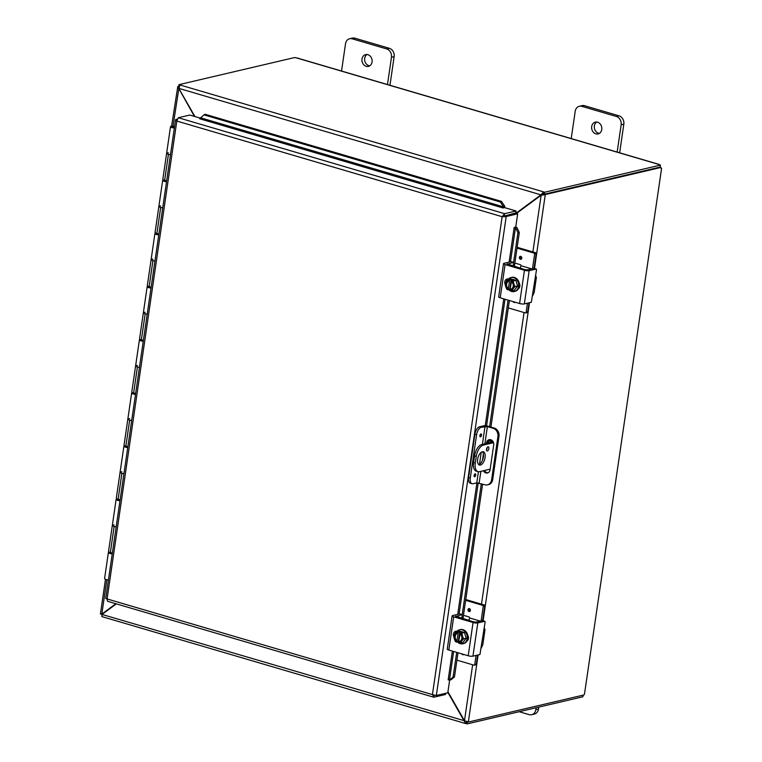 <?xml version="1.0" encoding="UTF-8"?>
<svg xmlns="http://www.w3.org/2000/svg" width="762" height="762" viewBox="0 0 762 762"><rect width="100%" height="100%" fill="white"/><g stroke="black" fill="none" stroke-linecap="round" stroke-linejoin="round"><path stroke-width="1.14" d="M536.096 707.746L535.819 709.66A6.915 5.753 76.8 0 1 531.657 714.708A6.915 5.753 76.8 0 1 529.104 714.623L519.779 711.879A3.458 2.877 76.8 0 1 519.293 711.679M531.657 714.708L534.333 714.08A6.915 5.753 -103.2 0 0 538.505 709.031L538.782 707.117M341.528 71.152L345.519 43.767A6.915 5.753 76.8 0 1 349.682 38.729A6.915 5.753 76.8 0 1 352.235 38.814L386.686 48.939A6.915 5.753 76.8 0 1 391.458 57.274L387.467 84.658M372.066 61.97A6.058 5.048 76.8 0 1 368.417 66.389A6.058 5.048 76.8 0 1 362.121 61.646A6.058 5.048 76.8 0 1 365.655 54.597A6.058 5.048 76.8 0 1 372.066 61.97M389.963 85.277L394.135 56.645A6.915 5.753 -103.2 0 0 389.363 48.311L354.911 38.186A6.915 5.753 -103.2 0 0 352.368 38.1L349.682 38.729M367.046 54.512A6.058 5.048 -103.2 0 0 364.808 61.017A6.058 5.048 -103.2 0 0 369.703 65.846M493.528 442.703L483.308 445.103L481.603 444.598A10.373 5.191 106.4 0 0 474.564 455.876L473.593 462.524A10.373 5.191 106.4 0 0 476.26 471.164L477.955 471.659A10.373 5.191 -73.6 0 0 479.431 471.678L490.166 469.163M474.564 455.876L476.26 456.381A10.373 5.191 -73.6 0 1 483.308 445.103M476.26 456.381L475.298 463.02L473.593 462.524M477.955 471.659A10.373 5.191 -73.6 0 1 475.298 463.02M482.336 451.742A6.915 3.458 -73.6 0 1 483.318 451.761A6.915 3.458 -73.6 0 1 484.68 459.362A6.915 3.458 -73.6 0 1 479.412 465.02A6.915 3.458 -73.6 0 1 477.812 458.343A6.915 3.458 -73.6 0 1 482.336 451.742M487.394 450.971A2.162 1.076 -73.6 0 1 487.089 450.971A2.162 1.076 -73.6 0 1 486.661 448.589A2.162 1.076 -73.6 0 1 488.309 446.827A2.162 1.076 -73.6 0 1 488.804 448.913A2.162 1.076 -73.6 0 1 487.394 450.971M481.603 444.598L492.309 442.093L488.947 440.607M489.033 440.045L492.719 441.131M486.499 449.828A2.162 1.076 106.4 0 0 487.194 447.456M478.631 464.553A6.915 3.458 106.4 0 0 482.984 458.867A6.915 3.458 106.4 0 0 482.403 451.733M571.205 138.684L575.205 111.309A6.915 5.753 76.8 0 1 579.368 106.261A6.915 5.753 76.8 0 1 581.911 106.347L616.363 116.481A6.915 5.753 76.8 0 1 621.144 124.816L617.144 152.19M601.751 129.502A6.058 5.048 76.8 0 1 598.103 133.922A6.058 5.048 76.8 0 1 591.807 129.178A6.058 5.048 76.8 0 1 595.332 122.13A6.058 5.048 76.8 0 1 601.751 129.502M619.649 152.81L623.821 124.187A6.915 5.753 -103.2 0 0 619.049 115.853L584.597 105.718A6.915 5.753 -103.2 0 0 582.054 105.632L579.368 106.261M596.732 122.044A6.058 5.048 -103.2 0 0 594.484 128.549A6.058 5.048 -103.2 0 0 599.389 133.388M115.853 603.723L101.832 614.077L100.86 613.839M102.87 613.839L101.832 614.077L106.842 579.73M541.211 195.205L543.344 193.862L543.63 191.891L540.934 194.843L515.912 213.341M194.939 116.567L178.794 88.363L180.051 84.992L544.735 192.215L544.449 194.186L543.344 193.862M516.446 213.465L541.153 195.215L545.259 194.729L534.495 268.519M543.554 194.224L545.259 194.729L543.554 194.224L541.153 195.215L532.876 251.936M447.856 692.41L465.63 723.557L102.098 616.668L102.041 614.448L116.357 603.875M464.658 720.823L102.041 614.448M171.574 126.254L177.765 86.677L194.434 116.415M178.86 88.497L172.993 126.254M178.708 86.296L177.765 86.677L179.461 87.173M478.117 654.949L468.354 721.89L464.487 720.719L447.942 691.82M466.354 721.604L466.068 723.576L467.173 723.9L582.882 696.782L583.121 695.144M542.039 194.586L540.934 194.843L178.794 88.363M177.784 86.516L178.841 86.82M101.832 616.477L102.032 614.486M178.87 86.697L178.946 84.658L180.051 84.992M178.946 84.658L294.656 57.541L297.447 58.083M102.137 614.382L101.336 614.143M467.182 721.852L467.173 723.9M545.278 194.567L660.959 167.459L659.863 167.135M468.325 722.052L584.006 694.934A1.934 0.972 -73.6 0 1 584.521 693.839L661.587 168.459M660.33 167.307L661.178 168.383A1.934 0.972 -73.6 0 1 660.959 167.459M661.578 168.459L584.521 693.839M544.449 194.186L660.159 167.069L660.454 165.097L659.549 164.859M660.454 165.097L544.735 192.215M475.717 475.107A1.524 0.762 -73.6 0 1 474.469 476.755A1.524 0.762 -73.6 0 1 474.174 475.088A1.524 0.762 -73.6 0 1 475.326 473.84A1.524 0.762 -73.6 0 1 475.717 475.107M481.536 435.235A1.524 0.762 -73.6 0 1 480.289 436.883A1.524 0.762 -73.6 0 1 479.993 435.207A1.524 0.762 -73.6 0 1 481.146 433.969A1.524 0.762 -73.6 0 1 481.536 435.235M478.403 471.754L476.783 482.879L473.04 483.756A6.915 3.458 -73.6 0 1 472.059 483.746A6.915 3.458 -73.6 0 1 470.287 477.984L468.592 477.488A6.915 3.458 106.4 0 0 470.364 483.241L472.059 483.746M476.783 482.879L484.889 484.775A6.915 5.753 76.8 0 0 487.432 484.861L488.537 484.603A6.915 5.753 -103.2 0 0 492.7 479.555L491.604 479.822A6.915 5.753 76.8 0 1 487.432 484.861M474.888 434.292L476.593 434.788A6.915 3.458 -73.6 0 1 481.279 427.272L479.584 426.768A6.915 3.458 106.4 0 0 474.888 434.292L468.592 477.488M479.584 426.768L483.499 425.853A3.458 0.819 -171.7 0 1 488.223 426.263L494.233 428.025L493.128 428.282L487.385 426.596L481.279 427.272M493.128 428.282A6.915 5.753 76.8 0 1 497.9 436.616L491.604 479.822M497.9 436.616L499.005 436.359A6.915 5.753 -103.2 0 0 494.233 428.025M499.005 436.359L492.7 479.555M486.432 443.465L486.527 442.808A4.324 3.6 76.8 0 1 489.128 439.655A4.324 3.6 76.8 0 1 493.7 444.922L490.071 469.83A4.324 3.6 76.8 0 1 487.47 472.983A4.324 3.6 76.8 0 1 483.403 470.754M476.593 434.788L470.287 477.984M489.69 439.579A4.324 3.6 -103.2 0 0 487.632 442.551L487.537 443.208M486.813 448.17L486.585 449.704M484.499 470.497A4.324 3.6 -103.2 0 0 488.004 472.802M450.885 679.856L454.466 676.961L453.085 677.123L449.504 680.028L450.885 679.856M449.504 680.028L448.17 679.875L452.371 651.1M453.085 677.123L456.705 652.367M462.21 614.62L481.308 483.718M489.623 426.672L508.083 300.133M513.598 262.385L517.922 232.705L519.303 232.543L516.884 227.467L515.503 227.628L517.922 232.705M515.503 227.628L514.169 227.476L515.741 227.105L517.674 213.817L506.206 216.513L436.331 695.487L432.425 694.601L434.045 697.173L445.513 694.487L445.694 693.296M516.884 227.467L516.846 227.457A2.915 0.686 8.3 0 0 515.655 227.124M504.739 206.254L501.472 201.406L500.339 202.006L503.606 206.854L504.739 206.302A2.915 1.457 106.4 0 1 504.492 207.626M503.606 206.854L502.996 207.978L199.739 118.786M500.339 202.006L203.94 114.852L205.073 114.252L501.472 201.406M199.701 118.796L203.94 114.852M454.466 676.961L458 652.748M462.963 618.734L482.603 484.108M488.604 442.96L489.042 439.979M490.928 427.053L509.387 300.514M514.35 266.5L519.303 232.543M504.511 216.008L515.76 212.95L516.055 210.988L504.587 213.674L502.139 216.703L505.73 216.665L504.511 216.008L515.979 213.322L517.674 213.817M516.055 210.988L504.568 207.607L502.996 207.978M434.33 695.22L433.559 697.144L107.48 601.266L107.09 598.942L105.728 598.513L175.546 119.901L176.813 121.044L178.327 117.739L189.786 115.052L200.235 118.12M449.666 680.009L447.799 692.801L436.331 695.487M177.022 119.72L175.717 119.624M176.041 119.424L177.213 119.158M504.301 215.636L504.587 213.674L178.327 117.739M505.73 216.665L502.139 216.703L176.813 121.044L107.09 598.942L432.425 694.601L502.139 216.703M154.943 261.137L152.933 260.604A3.458 0.819 -171.7 0 1 151.114 259.594A3.458 0.819 8.3 0 0 154.972 260.975M151.009 288.093A3.458 0.819 -171.7 0 1 147.161 286.712A3.458 0.819 -171.7 0 1 148.076 286.302M148.952 286.864L151.076 287.674M147.19 314.306L145.171 313.773A3.458 0.819 -171.7 0 1 143.361 312.763A3.458 0.819 8.3 0 0 147.209 314.144M143.256 341.262A3.458 0.819 -171.7 0 1 139.398 339.881A3.458 0.819 -171.7 0 1 140.322 339.471M141.199 340.023L143.323 340.843M139.436 367.475L137.417 366.941A3.458 0.819 -171.7 0 1 135.598 365.931A3.458 0.819 8.3 0 0 139.456 367.313M135.503 394.43A3.458 0.819 -171.7 0 1 131.645 393.049A3.458 0.819 -171.7 0 1 132.569 392.64M133.436 393.192L135.56 394.011M131.674 420.643L129.664 420.11A3.458 0.819 -171.7 0 1 127.845 419.1A3.458 0.819 8.3 0 0 131.702 420.481M127.749 447.599A3.458 0.819 -171.7 0 1 123.892 446.218A3.458 0.819 -171.7 0 1 124.806 445.808M125.682 446.361L127.806 447.18M123.92 473.812L121.901 473.278A3.458 0.819 -171.7 0 1 120.091 472.269A3.458 0.819 8.3 0 0 123.949 473.65M112.233 553.936A3.458 0.819 -171.7 0 1 108.375 552.555L104.575 578.606A3.458 0.819 8.3 0 0 108.433 579.987M166.526 181.756A3.458 0.819 -171.7 0 1 162.668 180.375A3.458 0.819 -171.7 0 1 163.592 179.965M164.468 180.527L166.583 181.337M170.459 154.8L168.44 154.267A3.458 0.819 -171.7 0 1 166.63 153.257A3.458 0.819 8.3 0 0 170.478 154.638M158.772 234.925A3.458 0.819 -171.7 0 1 154.915 233.543A3.458 0.819 -171.7 0 1 155.839 233.134M156.705 233.696L158.829 234.505M162.706 207.969L160.687 207.435A3.458 0.819 -171.7 0 1 158.867 206.426A3.458 0.819 8.3 0 0 162.725 207.807M119.986 500.767A3.458 0.819 -171.7 0 1 116.129 499.386A3.458 0.819 -171.7 0 1 117.053 498.977M117.929 499.529L120.053 500.348M174.593 126.454L174.336 126.416A3.458 0.819 8.3 0 0 170.507 126.673A3.458 0.819 8.3 0 0 174.365 128.054M116.167 526.98L114.148 526.447A3.458 0.819 -171.7 0 1 112.328 525.437A3.458 0.819 8.3 0 0 116.186 526.818M108.375 552.555A3.458 0.819 -171.7 0 1 109.299 552.145M110.176 552.698L112.29 553.517M174.422 127.635L172.212 126.93L174.536 126.863M170.507 126.673L166.63 153.257A3.458 0.819 -171.7 0 1 168.44 152.81M162.668 180.375L158.867 206.426A3.458 0.819 -171.7 0 1 160.687 205.978M166.63 153.257L162.83 179.318A3.458 0.819 8.3 0 0 164.64 180.318L166.659 180.861M154.915 233.543L151.114 259.594A3.458 0.819 -171.7 0 1 152.924 259.147M158.867 206.426L155.067 232.486A3.458 0.819 8.3 0 0 156.886 233.486L158.906 234.029M147.161 286.712L143.361 312.763A3.458 0.819 -171.7 0 1 145.171 312.315M151.114 259.594L147.314 285.655A3.458 0.819 8.3 0 0 149.133 286.655L151.143 287.198M139.398 339.881L135.598 365.931A3.458 0.819 -171.7 0 1 137.417 365.484M143.361 312.763L139.56 338.823A3.458 0.819 8.3 0 0 141.37 339.823L143.389 340.366M131.645 393.049L127.845 419.1A3.458 0.819 -171.7 0 1 129.654 418.652M135.598 365.931L131.797 391.982A3.458 0.819 8.3 0 0 133.617 392.992L135.636 393.525M123.892 446.218L120.091 472.269A3.458 0.819 -171.7 0 1 121.901 471.821M127.845 419.1L124.044 445.151A3.458 0.819 8.3 0 0 125.863 446.161L127.873 446.694M116.129 499.386L112.328 525.437A3.458 0.819 -171.7 0 1 114.148 524.989M120.091 472.269L116.291 498.319A3.458 0.819 8.3 0 0 118.1 499.329L120.12 499.862M112.328 525.437L108.528 551.488A3.458 0.819 8.3 0 0 110.347 552.498L112.366 553.031M455.609 616.515L462.172 614.61L461.924 618.43M459.886 613.962L462.058 614.601M484.261 628.717A6.915 1.638 -171.7 0 1 485.003 629.631A6.915 1.638 -171.7 0 1 484.918 629.831L484.756 629.888M482.622 620.649L484.908 621.287L485.127 621.982L479.946 654.52L472.945 656.158L477.793 622.935A3.458 0.819 -171.7 0 1 473.059 622.525L453.676 616.82A3.458 0.819 -171.7 0 1 452.114 615.887A3.458 0.819 -171.7 0 1 452.666 615.544L459.667 613.905M484.794 621.287L477.793 622.935M481.336 647.938L482.737 644.795A6.915 1.638 8.3 0 0 482.822 644.595L485.003 629.631M455.666 616.096L473.65 621.878L476.021 622.087L482.403 620.592M456.552 631.174A3.886 3.239 -103.2 0 0 454.924 633.984M484.565 629.726L484.299 627.659M452.114 615.887L447.265 649.119A3.458 0.819 8.3 0 0 448.828 650.053L468.211 655.758A3.458 0.819 8.3 0 0 472.945 656.158M453.857 636.784A3.886 3.239 76.8 0 1 455.752 631.241A3.886 3.239 76.8 0 1 457.029 631.25M467.868 635.498A3.886 3.239 76.8 0 1 467.077 640.918M456.848 642.156A8.915 4.467 -73.6 0 1 456.829 642.061L458.248 632.289A8.915 4.467 -73.6 0 1 458.305 632.184L459.772 631.841L458.314 641.814L456.848 642.156A7.334 1.734 -171.7 0 1 455.533 641.604A7.334 4.048 -108.8 0 1 454.304 638.823A5.182 4.315 -103.2 0 0 456.829 642.061M458.553 642.566A8.915 4.467 106.4 0 0 458.572 642.661A7.334 1.734 -171.7 0 0 460.505 643.061A7.334 2.305 136.8 0 1 461.762 641.023A5.182 4.315 -103.2 0 0 462.496 636.032A5.182 4.315 -103.2 0 0 459.972 632.803L459.819 633.822A4.143 3.458 76.8 0 1 461.886 638.061A4.143 3.458 76.8 0 1 459.343 641.471A4.143 3.458 76.8 0 1 458.695 641.547L458.553 642.566A5.182 4.315 -103.2 0 0 461.762 641.023A7.334 2.305 136.8 0 1 463.715 638.813A7.334 4.048 71.2 0 1 462.496 636.032A7.334 4.048 71.2 0 1 461.953 633.098A7.334 1.734 8.3 0 1 460.029 632.689A8.915 4.467 106.4 0 0 459.972 632.803M460.077 633.994L458.695 641.547M459.772 631.841L461.496 632.346L460.029 632.689M458.248 632.289A5.182 4.315 -103.2 0 0 455.038 633.841A7.334 2.305 -43.2 0 1 456.981 631.631A7.334 1.734 8.3 0 0 458.305 632.184M456.981 631.631L459.467 631.05L464.439 632.517L461.953 633.098M458.981 641.48A4.143 3.458 -103.2 0 0 459.486 641.433M457.591 633.365A4.143 3.458 -103.2 0 0 455.19 636.813A4.143 3.458 -103.2 0 0 457.257 640.975M456.971 641.042A4.143 3.458 76.8 0 1 454.914 636.794A4.143 3.458 76.8 0 1 457.457 633.393A4.143 3.458 76.8 0 1 458.105 633.317M455.038 633.841A5.182 4.315 -103.2 0 0 454.304 638.823A7.334 4.048 -108.8 0 1 453.771 635.889A7.334 2.305 -43.2 0 1 455.038 633.841M464.439 632.517L466.201 638.232L463.715 638.813M466.201 638.232L462.991 642.48L460.505 643.061M456.019 632.651A7.191 5.991 76.8 0 1 459.591 629.764L460.334 629.593A7.191 5.991 76.8 0 1 467.944 638.346A7.191 5.991 76.8 0 1 463.61 643.595L462.867 643.766A7.191 5.991 76.8 0 1 457.495 642.004M459.591 629.764A7.191 5.991 76.8 0 1 467.201 638.527A7.191 5.991 76.8 0 1 462.867 643.766M463.763 654.444A1.524 1.267 76.8 0 1 461.782 653.863M468.878 608.562A1.524 1.267 -103.2 0 0 469.021 611.505A1.524 1.267 76.8 0 1 468.859 608.571A1.524 1.267 76.8 0 1 469.554 611.534A1.524 1.267 76.8 0 1 468.992 611.515A1.524 1.267 -103.2 0 0 469.573 611.524M480.26 621.087L469.563 617.944A3.458 1.734 -73.6 0 1 468.678 620.42M469.563 617.934A0.829 0.695 -103.2 0 0 468.992 616.934L463.467 615.305M475.488 664.788A0.829 0.695 -103.2 0 0 476.288 664.197L474.736 664.559A0.829 0.695 76.8 0 1 473.935 665.159L456.924 660.149M474.736 664.559L476.069 655.425M484.213 604.98L482.66 605.342A0.829 0.695 76.8 0 1 483.232 606.342L484.784 605.981A0.829 0.695 -103.2 0 0 484.213 604.98L465.763 599.551M482.66 605.342L465.649 600.342M484.784 605.981L482.717 620.135A6.915 3.458 -73.6 0 1 482.641 620.62M477.622 655.063L476.288 664.197M481.108 620.887L483.232 606.342M506.997 264.281L513.559 262.366L513.312 266.195M511.273 261.728L513.436 262.366M535.648 276.482A6.915 1.638 -171.7 0 1 536.391 277.387A6.915 1.638 -171.7 0 1 536.305 277.587L536.143 277.654M534.01 268.415L536.296 269.053L536.505 269.748L531.333 302.285L524.332 303.924L529.18 270.691A3.458 0.819 -171.7 0 1 524.447 270.281L505.063 264.585A3.458 0.819 -171.7 0 1 503.501 263.652A3.458 0.819 -171.7 0 1 504.053 263.3L511.054 261.661M536.181 269.053L529.18 270.691M532.724 295.704L534.124 292.551A6.915 1.638 8.3 0 0 534.21 292.351L536.391 277.387M507.054 263.862L525.037 269.643L527.409 269.843L533.791 268.348M507.94 278.94A3.886 3.239 -103.2 0 0 506.311 281.75M535.953 277.482L535.686 275.415M503.501 263.652L498.653 296.875A3.458 0.819 8.3 0 0 500.215 297.818L519.598 303.514A3.458 0.819 8.3 0 0 524.332 303.924M505.244 284.54A3.886 3.239 76.8 0 1 507.13 278.997A3.886 3.239 76.8 0 1 508.416 279.006M519.246 283.254A3.886 3.239 76.8 0 1 518.455 288.674M508.235 289.912A8.915 4.467 -73.6 0 1 508.216 289.817L509.635 280.054A8.915 4.467 -73.6 0 1 509.692 279.94L511.159 279.597L509.702 289.57L508.235 289.912A7.334 1.734 -171.7 0 1 506.921 289.36A7.334 4.048 -108.8 0 1 505.692 286.588A5.182 4.315 -103.2 0 0 508.216 289.817M509.93 290.332A8.915 4.467 106.4 0 0 509.959 290.417A7.334 1.734 -171.7 0 0 511.893 290.827A7.334 2.305 136.8 0 1 513.15 288.779A5.182 4.315 -103.2 0 0 513.883 283.797A5.182 4.315 -103.2 0 0 511.359 280.559L511.207 281.588A4.143 3.458 76.8 0 1 513.274 285.826A4.143 3.458 76.8 0 1 510.731 289.227A4.143 3.458 76.8 0 1 510.083 289.303L509.93 290.332A5.182 4.315 -103.2 0 0 513.15 288.779A7.334 2.305 136.8 0 1 515.102 286.569A7.334 4.048 71.2 0 1 513.883 283.797A7.334 4.048 71.2 0 1 513.34 280.854A7.334 1.734 8.3 0 1 511.416 280.454A8.915 4.467 106.4 0 0 511.359 280.559M511.454 281.75L510.083 289.303M511.159 279.597L512.883 280.111L511.416 280.454M509.635 280.054A5.182 4.315 -103.2 0 0 506.416 281.607A7.334 2.305 -43.2 0 1 508.368 279.397A7.334 1.734 8.3 0 0 509.692 279.94M508.368 279.397L510.854 278.816L515.826 280.273L513.34 280.854M510.369 289.236A4.143 3.458 -103.2 0 0 510.873 289.189M508.978 281.121A4.143 3.458 -103.2 0 0 506.578 284.578A4.143 3.458 -103.2 0 0 508.645 288.731M508.359 288.798A4.143 3.458 76.8 0 1 506.301 284.559A4.143 3.458 76.8 0 1 508.835 281.149A4.143 3.458 76.8 0 1 509.483 281.073M506.416 281.607A5.182 4.315 -103.2 0 0 505.692 286.588A7.334 4.048 -108.8 0 1 505.158 283.645A7.334 2.305 -43.2 0 1 506.416 281.607M515.826 280.273L517.588 285.988L515.102 286.569M517.588 285.988L514.379 290.246L511.893 290.827M507.406 280.406A7.191 5.991 76.8 0 1 510.978 277.53L511.721 277.349A7.191 5.991 76.8 0 1 519.332 286.112A7.191 5.991 76.8 0 1 514.998 291.351L514.255 291.522A7.191 5.991 76.8 0 1 508.883 289.76M510.978 277.53A7.191 5.991 76.8 0 1 518.589 286.283A7.191 5.991 76.8 0 1 514.255 291.522M515.15 302.209A1.524 1.267 76.8 0 1 513.169 301.628M520.265 256.327A1.524 1.267 -103.2 0 0 520.408 259.261A1.524 1.267 76.8 0 1 520.246 256.327A1.524 1.267 76.8 0 1 520.941 259.29A1.524 1.267 76.8 0 1 520.379 259.27A1.524 1.267 -103.2 0 0 520.951 259.29M531.647 268.853L520.951 265.709A3.458 1.734 -73.6 0 1 520.065 268.176M520.951 265.69A0.829 0.695 -103.2 0 0 520.379 264.69L514.855 263.071M526.866 312.553A0.829 0.695 -103.2 0 0 527.675 311.963L526.123 312.325A0.829 0.695 76.8 0 1 525.323 312.915L508.311 307.915M526.123 312.325L527.456 303.19M535.6 252.736L534.048 253.098A0.829 0.695 76.8 0 1 534.619 254.098L536.172 253.736A0.829 0.695 -103.2 0 0 535.6 252.736L517.15 247.317M534.048 253.098L517.036 248.098M536.172 253.736L534.105 267.891A6.915 3.458 -73.6 0 1 534.019 268.386M529.009 302.828L527.675 311.963M532.495 268.653L534.619 254.098M538.505 709.031L535.819 709.66M352.235 38.814L354.911 38.186M389.363 48.311L386.686 48.939M391.458 57.274L394.135 56.645M491.814 441.446L491.69 442.236M581.911 106.347L584.597 105.718M619.049 115.853L616.363 116.481M621.144 124.816L623.821 124.187M464.487 720.719L472.65 664.778M481.489 604.18L524.037 312.534M529.504 302.704L483.108 620.763M658.939 164.478L296.828 58.007M474.555 474.278L474.059 475.974M474.45 476.755A1.524 0.762 106.4 0 0 475.678 475.097A1.524 0.762 106.4 0 0 475.307 473.831M480.374 434.397L479.879 436.102M480.27 436.874A1.524 0.762 106.4 0 0 481.489 435.216A1.524 0.762 106.4 0 0 481.127 433.959M479.146 483.089L480.86 471.345M482.47 460.305L483.403 453.942M484.87 443.836L487.385 426.596M485.023 426.396L482.394 444.417M481.251 452.257L479.508 464.201M486.527 442.808L487.632 442.551M516.846 227.457L515.464 227.619L510.483 261.795M505.025 299.228L486.547 425.901M478.231 482.898L459.095 614.039M453.638 651.472L449.475 680.009M200.311 117.719L503.596 206.893L504.739 206.302M457.724 614.353L476.907 482.86M485.242 425.758L503.758 298.856M509.111 262.118L514.169 227.476M175.708 119.624L176.927 120.11M174.05 127.33L174.127 126.797M168.44 154.267L164.64 180.318M160.687 207.435L156.886 233.486M152.933 260.604L149.133 286.655M145.171 313.773L141.37 339.823M137.417 366.941L133.617 392.992M129.664 420.11L125.863 446.161M121.901 473.278L118.1 499.329M114.148 526.447L110.347 552.498M473.059 622.525L468.211 655.758M448.828 650.053L453.676 616.82M461.82 653.872A1.524 1.267 -103.2 0 0 463.267 654.729M469.459 610.81A0.886 0.733 76.8 0 1 469.001 609.352A0.886 0.733 76.8 0 1 470.278 609.724A0.886 0.733 76.8 0 1 469.459 610.81M524.447 270.281L519.598 303.514M500.215 297.818L505.063 264.585M513.207 301.638A1.524 1.267 -103.2 0 0 514.655 302.485M520.837 258.575A0.886 0.733 76.8 0 1 520.389 257.108A0.886 0.733 76.8 0 1 521.665 257.48A0.886 0.733 76.8 0 1 520.837 258.575M102.47 614.343L100.87 614.096M100.413 614.01L105.48 579.32M542.506 194.777L541.734 195.082M297.447 58.074L659.13 164.421M174.288 127.625L173.45 127.511M459.781 613.905L462.172 614.61M482.517 620.592L484.908 621.287M475.793 664.807L474.24 665.169M511.169 261.661L513.559 262.366M533.905 268.348L536.296 269.053M527.18 312.563L525.628 312.925"/></g></svg>
